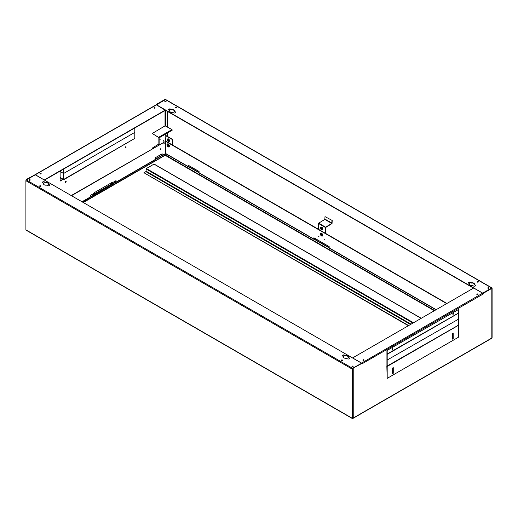 <?xml version="1.0" encoding="UTF-8"?>
<svg xmlns="http://www.w3.org/2000/svg" width="518" height="518" viewBox="0 0 518 518"><rect width="100%" height="100%" fill="white"/><g stroke="black" fill="none" stroke-linecap="round" stroke-linejoin="round"><path stroke-width="0.78" d="M125.686 147.772A0.615 0.356 120 0 0 125.686 146.769A0.615 0.356 120 0 0 125.686 147.772M125.278 147.675A0.615 0.356 120 0 0 125.835 146.711M65.76 182.368A0.615 0.356 120 0 0 65.76 181.365A0.615 0.356 120 0 0 65.76 182.368M65.352 182.271A0.615 0.356 120 0 0 65.909 181.313M452.324 336.512A0.615 0.356 120 0 0 452.499 335.45A0.615 0.356 120 0 0 452.324 335.593M452.648 335.392A0.615 0.356 -60 0 1 452.324 336.24M392.398 371.108A0.615 0.356 120 0 0 392.573 370.046A0.615 0.356 120 0 0 392.398 370.189M392.722 369.994A0.615 0.356 -60 0 1 392.398 370.836M392.139 349.236A0.615 0.356 120 0 0 392.547 348.329A0.615 0.356 -60 0 1 391.99 349.294A0.615 0.356 120 0 0 392.139 349.236M392.301 348.452A0.615 0.356 -60 0 1 391.977 349.015M452.933 314.141A0.615 0.356 120 0 0 453.341 313.235A0.615 0.356 -60 0 1 452.784 314.193A0.615 0.356 120 0 0 452.933 314.141M453.095 313.358A0.615 0.356 -60 0 1 452.771 313.921M168.156 144.036A1.722 0.991 -120 0 0 167.295 143.952A1.722 0.991 -120 0 0 167.036 145.325A1.722 0.991 -120 0 0 168.156 146.84A1.722 0.991 -120 0 0 169.017 146.931A1.722 0.991 -120 0 0 169.282 145.552A1.722 0.991 -120 0 0 168.156 144.036M167.437 143.894A1.722 0.991 -120 0 0 167.217 144.38M163.986 144.082L164.206 143.363L163.986 144.082M163.727 143.933L164.031 143.363L163.727 143.933M160.515 149.501L160.729 148.776L160.515 149.501M160.256 149.352L160.554 148.776L160.256 149.352M324.572 239.931L324.126 239.458L324.572 239.931M319.01 236.72L318.57 236.253L319.01 236.72M321.529 233.165A1.722 0.991 -120 0 0 320.668 233.074A1.722 0.991 -120 0 0 320.409 234.453A1.722 0.991 -120 0 0 321.529 235.968A1.722 0.991 -120 0 0 322.39 236.053A1.722 0.991 -120 0 0 322.656 234.68A1.722 0.991 -120 0 0 321.529 233.165M320.81 233.016A1.722 0.991 -120 0 0 320.59 233.501M30.07 179.714A0.615 0.356 0 0 0 29.202 180.212A0.615 0.356 0 0 0 30.07 179.714M30.193 180.109A0.615 0.356 -0 0 0 29.079 180.109M40.663 185.826A0.615 0.356 0 0 0 39.795 186.331A0.615 0.356 0 0 0 40.663 185.826M40.786 186.227A0.615 0.356 -0 0 0 39.672 186.227M344.198 357.964A2.454 1.418 0 0 0 346.568 358.333L347.41 358.812A1.23 0.712 0 0 0 348.75 358.968A1.23 0.712 0 0 0 349.508 358.314A1.23 0.712 0 0 0 349.151 357.815L348.31 357.329A2.454 1.418 0 0 0 348.394 356.96A2.454 1.418 0 0 0 345.299 355.588L344.457 355.102A1.23 0.712 0 0 0 343.117 354.953A1.23 0.712 0 0 0 342.359 355.607A1.23 0.712 0 0 0 342.722 356.106L343.563 356.591A2.454 1.418 0 0 0 343.479 356.96A2.454 1.418 0 0 0 344.198 357.964M342.372 360.016A0.615 0.356 0 0 0 341.504 360.522A0.615 0.356 0 0 0 342.372 360.016M342.495 360.418A0.615 0.356 -0 0 0 341.381 360.418M352.972 366.135A0.615 0.356 0 0 0 352.104 366.634A0.615 0.356 0 0 0 352.972 366.135M353.088 366.537A0.615 0.356 -0 0 0 351.981 366.537M44.224 184.777A2.454 1.418 0 0 0 46.601 185.14L47.436 185.625A1.23 0.712 0 0 0 48.776 185.781A1.23 0.712 0 0 0 49.534 185.127A1.23 0.712 0 0 0 49.178 184.622L48.336 184.136A2.454 1.418 0 0 0 48.42 183.773A2.454 1.418 0 0 0 45.325 182.401L44.483 181.915A1.23 0.712 0 0 0 43.149 181.766A1.23 0.712 0 0 0 42.392 182.42A1.23 0.712 0 0 0 42.748 182.919L43.59 183.404A2.454 1.418 0 0 0 43.506 183.773A2.454 1.418 0 0 0 44.224 184.777M165.896 101.288A0.615 0.356 0 0 0 165.028 101.793A0.615 0.356 0 0 0 165.896 101.288M166.019 101.69A0.615 0.356 0 0 0 164.912 101.69M478.205 281.598A0.615 0.356 0 0 0 477.337 282.096A0.615 0.356 0 0 0 478.205 281.598M478.328 281.999A0.615 0.356 0 0 0 477.214 281.999M470.299 285.159A2.454 1.418 0 0 0 472.675 285.522L473.517 286.007A1.23 0.712 0 0 0 474.851 286.163A1.23 0.712 0 0 0 475.608 285.509A1.23 0.712 0 0 0 475.252 285.01L474.41 284.524A2.454 1.418 0 0 0 474.494 284.155A2.454 1.418 0 0 0 471.399 282.783L470.564 282.297A1.23 0.712 0 0 0 469.224 282.148A1.23 0.712 0 0 0 468.466 282.802A1.23 0.712 0 0 0 468.822 283.301L469.664 283.786A2.454 1.418 0 0 0 469.58 284.155A2.454 1.418 0 0 0 470.299 285.159M176.496 107.407A0.615 0.356 0 0 0 175.628 107.906A0.615 0.356 0 0 0 176.496 107.407M176.619 107.809A0.615 0.356 0 0 0 175.505 107.809M170.331 111.972A2.454 1.418 0 0 0 172.701 112.335L173.543 112.82A1.23 0.712 0 0 0 174.883 112.976A1.23 0.712 0 0 0 175.641 112.322A1.23 0.712 0 0 0 175.278 111.817L174.436 111.331A2.454 1.418 0 0 0 174.521 110.969A2.454 1.418 0 0 0 171.432 109.596L170.59 109.11A1.23 0.712 0 0 0 169.25 108.961A1.23 0.712 0 0 0 168.492 109.615A1.23 0.712 0 0 0 168.849 110.114L169.69 110.599A2.454 1.418 0 0 0 169.606 110.969A2.454 1.418 0 0 0 170.331 111.972M488.798 287.717A0.615 0.356 0 0 0 487.93 288.215A0.615 0.356 0 0 0 488.798 287.717M488.921 288.118A0.615 0.356 0 0 0 487.807 288.118M477.855 294.03A0.615 0.356 0 0 0 476.987 294.535A0.615 0.356 0 0 0 477.855 294.03M477.978 294.431A0.615 0.356 0 0 0 476.864 294.431M363.914 359.816A0.615 0.356 0 0 0 363.047 360.321A0.615 0.356 0 0 0 363.914 359.816M364.037 360.217A0.615 0.356 0 0 0 362.924 360.217M41.013 173.394A0.615 0.356 0 0 0 40.145 173.893A0.615 0.356 0 0 0 41.013 173.394M41.136 173.795A0.615 0.356 0 0 0 40.022 173.795M154.953 107.608A0.615 0.356 0 0 0 154.086 108.107A0.615 0.356 0 0 0 154.953 107.608M155.076 108.009A0.615 0.356 0 0 0 153.963 108.009M166.071 153.736A0.615 0.356 -60 0 1 165.766 153.768L188.779 167.055A0.615 0.356 120 0 1 188.656 166.777L188.656 165.469L199.074 171.49L199.074 172.792L189.089 167.023L188.915 165.624M165.384 153.84L165.76 153.768A0.615 0.356 -60 0 1 165.637 153.49L165.896 141.2L446.937 303.457M188.915 166.628L199.074 172.494M116.051 182.116L161.733 155.743A0.615 0.356 -120 0 0 162.166 155.491L162.166 153.788L155.219 157.802L155.219 159.505A0.615 0.356 60 0 1 155.089 159.784L115.922 182.401A0.615 0.356 -120 0 0 116.051 182.116L116.051 180.614L112.574 182.621L112.574 184.123L115.611 182.368A0.615 0.356 -120 0 0 115.922 182.401M115.611 182.368L115.786 180.763M82.006 201.774L93.208 195.305A0.615 0.356 -120 0 0 93.641 195.053L93.641 193.551L90.164 195.558L90.164 197.06A0.615 0.356 60 0 1 90.041 197.339L82.187 201.878M71.497 195.707L165.553 141.401L165.553 153.535A0.615 0.356 60 0 1 165.423 153.82L162.037 155.776M161.733 155.743L161.901 153.937M199.508 173.044A0.615 0.356 -60 0 1 199.203 173.07L314.018 239.361A0.615 0.356 120 0 1 313.889 239.076L313.889 237.775L329.176 246.6L329.176 247.902L314.322 239.329L314.148 237.924M329.61 248.154A0.615 0.356 -60 0 1 329.176 247.902L436.169 309.68M26.185 180.076L26.165 179.558L35.062 174.922M491.835 288.869A0.615 0.356 0 0 0 492.016 288.617L492.016 337.755A0.615 0.356 180 0 1 491.835 338.008L491.835 288.371L482.938 293.499M329.176 247.604L314.148 238.927M93.208 195.305L90.164 196.762M115.786 181.967L112.574 183.825M161.901 155.342L155.219 159.201M361.48 363.325L352.538 368.292A0.615 0.356 120 0 0 352.104 369.043L352.104 418.181A0.615 0.356 120 0 0 352.538 418.434L352.797 418.285A0.615 0.356 -120 0 0 353.231 418.032A0.615 0.356 180 0 1 352.363 418.032L352.363 368.894A0.615 0.356 0 0 0 353.231 368.894L353.231 418.032L491.835 338.008A0.615 0.356 60 0 1 491.711 338.286L353.108 418.311M60.12 180.814L62.723 179.312M156.132 104.526L164.769 99.534L165.028 99.89M26.165 179.558L35.062 174.721A0.615 0.356 -120 0 0 35.056 174.715A0.615 0.356 -120 0 1 35.366 174.747L44.315 180.011M60.12 171.089L60.12 181.112L62.982 179.461M156.391 104.675L165.028 99.689M386.927 350.544L458.404 309.576L386.927 350.544L386.927 369.794M361.868 363.403L352.972 368.24L361.609 363.254L362.004 363.83A0.615 0.356 -120 0 0 361.57 363.079L352.622 357.912L473.685 288.014L482.634 293.182A0.615 0.356 60 0 1 483.067 293.933L483.197 293.356L491.841 288.364A0.615 0.356 0 0 1 492.016 288.617M353.231 368.389L353.231 368.894L352.972 368.24M491.97 287.937L165.773 99.605A0.615 0.356 -60 0 0 165.462 99.637L156.52 104.798L482.718 293.13L491.666 287.963A0.615 0.356 120 0 1 492.1 288.215L492.1 337.354A0.615 0.356 120 0 1 492.016 337.697M352.104 369.043L25.9 180.711L25.9 229.85A0.615 0.356 -60 0 0 26.029 230.134L352.227 418.466M25.9 180.711A0.615 0.356 -60 0 1 26.334 179.96L35.282 174.799L361.48 363.124M352.972 368.343L352.363 368.894L352.363 418.032M348.374 357.109A2.454 1.418 -0 0 0 345.299 355.892L344.457 355.406A1.23 0.712 -0 0 0 343.246 355.225A1.23 0.712 -0 0 0 342.392 355.756M343.563 356.591L343.563 356.896A2.454 1.418 -0 0 0 343.492 357.109M349.482 358.462A1.23 0.712 -0 0 0 349.151 358.113L348.31 357.329M48.407 183.922A2.454 1.418 -0 0 0 45.325 182.705L44.483 182.219A1.23 0.712 -0 0 0 43.272 182.038A1.23 0.712 -0 0 0 42.418 182.569M43.59 183.404L43.59 183.709A2.454 1.418 -0 0 0 43.518 183.922M49.508 185.276A1.23 0.712 -0 0 0 49.178 184.926L48.336 184.136M474.482 284.304A2.454 1.418 0 0 0 471.399 283.087L470.564 282.601A1.23 0.712 0 0 0 469.347 282.42A1.23 0.712 0 0 0 468.492 282.951M469.664 283.786L469.664 284.091A2.454 1.418 0 0 0 469.593 284.304M475.582 285.658A1.23 0.712 0 0 0 475.252 285.308L474.41 284.524M175.608 112.471A1.23 0.712 0 0 0 175.278 112.121L174.436 111.331M174.508 111.117A2.454 1.418 0 0 0 171.432 109.9L170.59 109.415A1.23 0.712 0 0 0 169.373 109.233A1.23 0.712 0 0 0 168.518 109.764M169.69 110.599L169.69 110.904A2.454 1.418 0 0 0 169.626 111.117M165.378 110.217L473.517 288.118M362.004 363.83L483.197 294.01M35.062 174.715L156.125 104.817A0.615 0.356 60 0 1 156.43 104.85L165.378 110.315L44.483 180.109M44.315 179.914L165.378 110.017M392.398 370.448L392.735 370.253M452.324 335.852L452.661 335.658M93.641 195.053L112.574 184.123A0.615 0.356 60 0 1 112.445 184.408L93.512 195.338M93.382 194.904L93.382 193.7M165.553 141.401L71.238 195.558M94.425 192.599L94.425 194.205L111.791 184.175L111.791 182.569L94.425 192.599M94.425 193.9L111.532 184.026L111.532 182.718M199.203 173.07A0.615 0.356 -60 0 1 199.074 172.792L313.889 239.076M446.678 303.613L165.637 141.356L165.889 133.909L159.123 137.814L152.266 133.456L158.864 137.568L158.864 144.962M168.603 146.782A1.722 0.991 -120 0 0 169.14 146.834M321.982 235.91A1.722 0.991 -120 0 0 322.513 235.962M352.467 368.648L352.972 368.745M167.722 136.564L167.722 132.744M167.722 127.137L167.722 111.571M167.463 136.415L167.463 132.893M167.463 126.988L167.463 111.415M164.348 154.442A0.738 0.427 -60 0 1 163.688 155.063M163.643 154.85A0.738 0.427 120 0 0 164.685 154.247M168.862 156.358A0.673 0.388 60 0 1 168.233 155.277M168.415 155.342A0.673 0.388 60 0 1 168.415 156.449A0.673 0.388 60 0 1 168.415 155.342M410.547 324.469L145.836 171.639L143.926 172.74L408.637 325.569M143.926 172.74L408.378 325.725M434.693 310.528L165.294 154.992L82.958 202.324M165.294 154.992L165.294 153.898M164.944 154.099L164.944 154.992M421.147 318.35L154.001 164.115L146.361 168.531L413.5 322.766M145.836 171.639L146.095 171.186L411.072 324.171M412.982 323.064L146.095 168.978L146.095 171.186M146.095 168.978L146.361 168.531M387.186 366.317L387.186 354.325L458.404 313.209L458.404 319.205L386.927 360.172L458.404 319.205L458.404 325.2L386.927 366.168M452.324 333.547L453.192 333.042L453.192 338.662L452.324 339.16L452.324 333.547M393.266 373.258L392.398 373.756L392.398 368.143L393.266 367.638L393.266 373.258L392.398 373.459M387.186 366.44L387.186 378.373L458.404 337.257L458.404 325.323L387.186 366.44L386.927 366.187M452.933 333.191L452.933 338.507L452.324 338.856M393.007 367.793L393.007 373.109M386.842 366.44L387.186 378.373M392.398 349.391A0.615 0.356 -60 0 1 392.398 348.387A0.615 0.356 -60 0 1 392.398 349.391M453.192 314.29A0.615 0.356 -60 0 1 453.192 313.286A0.615 0.356 -60 0 1 453.192 314.29M387.186 350.692L387.186 354.202L458.404 313.086L386.927 354.15M458.404 309.576L458.404 313.086M167.774 139.161A1.23 0.712 -120 0 0 167.741 140.164A1.23 0.712 -120 0 0 168.505 141.129A1.23 0.712 -120 0 0 168.972 141.239M168.246 141.278A1.23 0.712 -120 0 0 168.855 141.336A1.23 0.712 -120 0 0 169.049 140.352A1.23 0.712 -120 0 0 168.246 139.271A1.23 0.712 -120 0 0 167.631 139.213A1.23 0.712 -120 0 0 167.444 140.197A1.23 0.712 -120 0 0 168.246 141.278M168.246 139.07A1.476 0.848 -120 0 0 167.508 138.999A1.476 0.848 -120 0 0 167.282 140.177A1.476 0.848 -120 0 0 168.246 141.479A1.476 0.848 -120 0 0 168.978 141.55A1.476 0.848 -120 0 0 169.205 140.372A1.476 0.848 -120 0 0 168.246 139.07M169.101 141.453A1.476 0.848 -120 0 0 169.244 141.401A1.476 0.848 -120 0 0 169.47 140.216A1.476 0.848 -120 0 0 168.505 138.921A1.476 0.848 -120 0 0 167.767 138.85A1.476 0.848 -120 0 0 167.651 138.941M167.69 144.321A1.23 0.712 -120 0 0 167.657 145.331A1.23 0.712 -120 0 0 168.415 146.29A1.23 0.712 -120 0 0 168.887 146.4M168.156 146.439A1.23 0.712 -120 0 0 168.771 146.503A1.23 0.712 -120 0 0 168.959 145.519A1.23 0.712 -120 0 0 168.156 144.438A1.23 0.712 -120 0 0 167.541 144.373A1.23 0.712 -120 0 0 167.353 145.357A1.23 0.712 -120 0 0 168.156 146.439M168.156 144.237A1.476 0.848 -120 0 0 167.418 144.159A1.476 0.848 -120 0 0 167.191 145.344A1.476 0.848 -120 0 0 168.156 146.639A1.476 0.848 -120 0 0 168.894 146.717A1.476 0.848 -120 0 0 169.121 145.532A1.476 0.848 -120 0 0 168.156 144.237M167.968 143.946A1.476 0.848 -120 0 0 167.683 144.01A1.476 0.848 -120 0 0 167.56 144.108M168.59 144.82A0.738 0.427 -120 0 0 168.415 145.888A0.738 0.427 -120 0 0 168.907 145.37M168.201 144.619A0.738 0.427 -120 0 0 168.894 145.811M168.68 139.659A0.738 0.427 -120 0 0 168.505 140.728A0.738 0.427 -120 0 0 168.998 140.203M168.292 139.452A0.738 0.427 -120 0 0 168.978 140.643M163.727 140.423L163.513 141.149L163.727 140.423M163.429 140.993L163.766 140.404M160.256 139.018L160.036 139.743L160.256 139.018M159.952 139.595L160.295 138.999M159.123 144.813L159.123 137.814M158.864 143.985L152.266 148.096M152.939 148.388L152.266 147.999M152.674 148.536L152.266 148.297M172.844 145.215L172.844 139.523L165.889 135.515M169.01 146.62A1.476 0.848 -120 0 0 169.153 146.562A1.476 0.848 -120 0 0 169.36 146.348M165.637 135.664L172.585 139.672L172.585 145.066M158.78 137.218L171.976 129.591L165.119 125.835L152.266 133.456M171.976 129.591L172.313 130.089L165.889 133.909M60.12 177.486L63.591 179.493L63.591 173.491L134.809 132.381L63.591 173.491L60.12 171.49L63.591 173.491L63.591 169.082M63.591 179.493L134.809 138.377L134.809 127.965M65.676 182.077L65.676 181.423M125.602 147.481L125.602 146.827M63.591 179.811L134.809 138.397L63.591 179.811L60.12 177.804M63.591 179.513L60.12 177.506M321.063 227.434A1.23 0.712 -120 0 0 321.031 228.438A1.23 0.712 -120 0 0 321.788 229.403A1.23 0.712 -120 0 0 322.261 229.513M321.529 227.544A1.23 0.712 -120 0 0 320.914 227.486A1.23 0.712 -120 0 0 320.726 228.47A1.23 0.712 -120 0 0 321.529 229.552A1.23 0.712 -120 0 0 322.144 229.61A1.23 0.712 -120 0 0 322.332 228.626A1.23 0.712 -120 0 0 321.529 227.544M321.529 229.752A1.476 0.848 -120 0 0 322.267 229.824A1.476 0.848 -120 0 0 322.494 228.645A1.476 0.848 -120 0 0 321.529 227.344A1.476 0.848 -120 0 0 320.791 227.272A1.476 0.848 -120 0 0 320.571 228.451A1.476 0.848 -120 0 0 321.529 229.752M322.384 229.727A1.476 0.848 -120 0 0 322.526 229.675A1.476 0.848 -120 0 0 322.753 228.496A1.476 0.848 -120 0 0 321.788 227.195A1.476 0.848 -120 0 0 321.056 227.124A1.476 0.848 -120 0 0 320.933 227.214M321.063 233.45A1.23 0.712 -120 0 0 321.031 234.453A1.23 0.712 -120 0 0 321.788 235.418A1.23 0.712 -120 0 0 322.261 235.528M321.529 233.56A1.23 0.712 -120 0 0 320.914 233.501A1.23 0.712 -120 0 0 320.726 234.486A1.23 0.712 -120 0 0 321.529 235.567A1.23 0.712 -120 0 0 322.144 235.632A1.23 0.712 -120 0 0 322.332 234.648A1.23 0.712 -120 0 0 321.529 233.56M321.529 235.768A1.476 0.848 -120 0 0 322.267 235.839A1.476 0.848 -120 0 0 322.494 234.66A1.476 0.848 -120 0 0 321.529 233.365A1.476 0.848 -120 0 0 320.791 233.288A1.476 0.848 -120 0 0 320.571 234.473A1.476 0.848 -120 0 0 321.529 235.768M322.384 235.748A1.476 0.848 -120 0 0 322.526 235.69A1.476 0.848 -120 0 0 322.733 235.476M321.963 227.933A0.738 0.427 -120 0 0 321.788 229.001A0.738 0.427 -120 0 0 322.28 228.477M321.574 227.726A0.738 0.427 -120 0 0 322.267 228.917M321.963 233.948A0.738 0.427 -120 0 0 321.788 235.017A0.738 0.427 -120 0 0 322.28 234.499M321.574 233.741A0.738 0.427 -120 0 0 322.267 234.939M325.524 233.365L325.524 227.544L332.038 223.582L332.213 220.474L325.006 216.615L324.831 219.425L318.317 223.381L318.317 229.202M332.213 220.474L325.006 216.615M331.954 220.629L331.779 223.433L325.265 227.396L325.265 233.21M321.341 233.068A1.476 0.848 -120 0 0 321.056 233.139A1.476 0.848 -120 0 0 320.933 233.236M188.656 166.777L165.637 153.49M162.166 155.491L165.553 153.535M168.745 155.685L168.208 155.374M165.028 110.515L165.028 125.887M352.104 418.181L25.9 229.85M352.538 368.292L26.334 179.96M165.462 99.637L491.666 287.963M482.634 293.182L361.57 363.079M35.366 174.747L156.43 104.85M165.378 125.803L165.378 110.315M165.378 101.891L165.378 101.489M434.343 310.729L165.119 155.29L83.307 202.525M331.954 223.135L325.006 219.12M331.779 223.433L324.831 219.425M325.44 227.098L318.492 223.083M325.265 227.396L318.317 223.381M329.299 248.187L435.988 309.783M168.208 155.581L168.868 155.957M163.675 155.031L164.18 154.74M164.944 154.299L165.294 154.099M154.183 164.096L421.251 318.292M458.378 313.144L387.16 354.26"/></g></svg>
